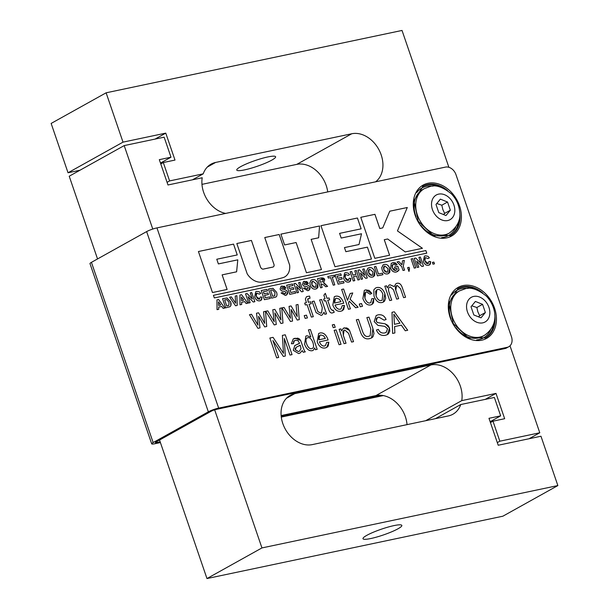 <?xml version="1.0" encoding="UTF-8"?>
<svg xmlns="http://www.w3.org/2000/svg" width="609" height="609" viewBox="0 0 609 609"><rect width="100%" height="100%" fill="white"/><g stroke="black" fill="none" stroke-linecap="round" stroke-linejoin="round"><path stroke-width="0.91" d="M225.673 213.416A27.245 20.775 -119.1 0 1 202.218 177.759L167.977 184.976L159.314 159.665L171 157.206L164.141 137.177L124.198 145.597L152.768 229.053M214.665 409.827L261.946 547.925L557.859 485.571L540.967 436.234L498.208 445.248L488.981 418.307L500.667 415.84L494.371 397.456L460.762 404.536A27.245 20.775 -119.1 0 1 452.883 414.249A27.245 20.775 -119.1 0 1 448.353 415.932L312.234 444.616A27.245 20.775 -119.1 0 1 283.946 426.414A27.245 20.775 -119.1 0 1 290.249 395.332A27.245 20.775 -119.1 0 1 294.779 393.642L430.898 364.958A27.245 20.775 -119.1 0 1 453.652 374.428A27.245 20.775 -119.1 0 1 461.759 400.615L496 393.406L504.663 418.71L492.978 421.169L499.829 441.198L539.78 432.778L510.007 345.813M448.886 167.3L402.031 30.45L106.118 92.804L123.01 142.141L165.77 133.127L174.996 160.076L163.303 162.534L169.599 180.919L203.216 173.839A27.245 20.775 -119.1 0 1 211.095 164.125A27.245 20.775 -119.1 0 1 215.624 162.443L351.743 133.759A27.245 20.775 -119.1 0 1 379.407 150.636A27.245 20.775 -119.1 0 1 375.601 181.825M438.807 212.648L435.998 204.449L440.368 199.135L447.539 202.021L450.348 210.219L445.978 215.533L438.807 212.648M416.038 216.652A25.494 19.442 -119.1 0 1 415.764 215.891A25.494 19.442 -119.1 0 1 422.745 189.536L424.344 188.638A25.494 19.442 60.9 0 0 417.371 214.992A25.494 19.442 60.9 0 0 449.16 233.178C457.458 226.913 460.96 219.697 459.658 211.544C458.935 204.753 456.194 198.861 451.421 193.868C442.751 186.933 435.572 184.504 429.885 186.575L424.344 188.638M449.16 233.178L447.554 234.077A25.494 19.442 -119.1 0 1 420.971 225.505M443.558 214.558L444.631 213.401L450.348 210.219M444.631 213.401L442.842 209.519L441.822 205.203L447.539 202.021M441.822 205.203L436.775 203.505M539.78 432.778L529.069 438.746M451.063 318.956A25.494 19.442 -119.1 0 1 450.797 318.202A25.494 19.442 -119.1 0 1 457.77 291.848L459.376 290.95A25.494 19.442 60.9 0 0 452.396 317.304A25.494 19.442 60.9 0 0 484.185 335.49L482.579 336.389A25.494 19.442 -119.1 0 1 456.004 327.817M151.694 443.839L89.987 263.613A7.78 1.157 -18.9 0 1 91.434 262.342L146.632 231.595A7.78 1.157 -18.9 0 1 156.947 227.895L445.461 167.102A9.729 7.422 -119.1 0 1 455.974 174.646L511.446 336.67A9.729 7.422 -119.1 0 1 508.789 346.727A9.729 7.422 -119.1 0 1 507.168 347.328L218.654 408.121A7.78 1.157 161.1 0 0 208.339 411.821L153.141 442.568A7.78 1.157 161.1 0 0 151.694 443.839A7.78 1.157 161.1 0 0 154.663 443.771L160.411 442.56M432.999 264.161L432.398 262.403L433.89 262.091L434.491 263.842L432.999 264.161M282.272 277.833A248.297 189.369 -119.1 0 1 262.357 282.028A16.245 12.393 -119.1 0 1 247.224 273.89L236.825 243.524L251.441 240.441L260.424 266.811A2.999 2.291 60.9 0 0 262.943 269.163L272.832 267.077A2.535 1.934 60.9 0 0 273.243 266.925A2.535 1.934 60.9 0 0 273.806 263.971L264.763 237.54L279.188 234.503L289.61 264.961A14.905 11.373 -119.1 0 1 284.715 276.912A14.905 11.373 -119.1 0 1 282.272 277.833M237.799 259.83L236.612 271.812L222.133 274.865L227.127 289.45L212.472 292.541L198.427 251.517L233.544 244.118L237.244 254.935L216.781 259.244L218.38 263.918L237.799 259.83L236.596 271.812M216.949 299.887L218.616 299.537L224.858 308.017L223.145 308.375L221.76 306.441L218.646 307.103L218.715 309.311L217.048 309.661L216.949 299.887L218.601 299.544L224.843 308.017M214.322 297.923L213.424 295.312L425.851 250.55L426.749 253.161L214.322 297.923M229.966 306.73L225.688 307.842L222.559 298.707L226.974 297.961L230.682 301.988L231.108 303.982L230.826 305.771L229.966 306.73L230.826 305.771M311.13 239.36L321.476 269.566L306.449 272.733L296.111 242.527L284.601 244.955L280.894 234.138L319.55 226L318.644 237.784L311.13 239.36L321.461 269.574M236.878 295.685L237.228 305.413L235.546 305.764L229.631 297.215L231.336 296.857L235.622 303.206L235.211 296.043L236.878 295.685L237.221 305.413M359.013 244.521L344.466 247.589L345.866 251.684L367.41 247.147L371.482 259.031L334.98 266.727L320.935 225.703L357.437 218.014L361.137 228.824L339.594 233.369L341.192 238.043L361.518 233.757L359.013 244.521L361.518 233.757M259.327 294.124L256.686 293.112L256.275 296.438L259.685 299.095L259.274 299.247L260.347 296.933L262.06 297.177L260.781 300.473L259.845 300.808C257.592 301.166 255.879 299.872 254.707 296.918L255.742 291.696L256.701 291.346L259.358 291.848L260.736 293.355L259.327 294.124M389.76 211.209L407.276 207.517L397.441 230.91L422.44 248.297L405.221 251.92L387.674 238.994L384.271 239.71L389.585 255.217L374.817 258.33L360.772 217.314L374.938 214.322L379.795 228.52L382.741 227.895L389.76 211.201L407.292 207.509L397.449 230.91L422.425 248.297M275.907 297.055L271.629 298.159L268.5 289.024L272.908 288.285L276.615 292.312L277.049 294.299L276.76 296.096L275.907 297.055M240.015 304.82L239.916 295.045L241.583 294.695L247.825 303.175L246.112 303.541L244.734 301.607L241.621 302.262L241.682 304.47L240.015 304.82M281.092 292.975L282.546 292.48L284.852 293.881L285.956 292.29L284.905 291.498L281.427 290.836L280.087 289.153L281.023 286.367L282.051 286.002L285.986 288.141L284.441 288.552L282.561 287.532L281.602 288.087L281.967 289.222C284.715 289.138 286.573 290.051 287.532 291.962L286.557 295.022L285.377 295.434L281.092 292.975L282.553 292.48L284.86 293.873L285.446 293.667M282.561 287.532L281.602 288.087L281.959 289.222C284.707 289.146 286.557 290.059 287.524 291.962L287.654 293.508L286.55 295.022M254.851 301.699L253.283 302.026L248.091 296.712L250.132 302.688L248.678 303L245.549 293.858L247.071 293.538L252.37 298.989L250.269 292.868L251.73 292.556L254.851 301.699M301.645 291.84L296.446 286.527L298.494 292.503L297.04 292.807L293.911 283.672L295.434 283.352L300.724 288.795L298.631 282.675L300.085 282.37L303.213 291.505L301.645 291.84M268.478 294.52L264.58 295.342L265.425 297.809L269.764 296.895L270.297 298.44L264.382 299.689L261.253 290.554L267.024 289.336L267.549 290.881L263.354 291.764L264.047 293.789L267.952 292.975L268.478 294.52M316.703 288.674L317.959 287.227L317.799 283.55C316.634 280.513 314.83 279.204 312.394 279.615L310.841 280.33L312.402 279.607C314.845 279.196 316.642 280.505 317.807 283.55L316.703 288.666L315.66 289.047C313.201 289.458 311.405 288.164 310.27 285.179L309.829 282.766L311.321 280.003M293.873 289.168L289.968 289.991L290.813 292.465L295.159 291.544L295.685 293.089L289.77 294.337L286.641 285.202L292.411 283.984L292.944 285.53L288.75 286.413L289.442 288.445L293.34 287.623L293.873 289.168M323.904 285.012L320.867 283.695L322.176 287.509L320.6 287.844L317.472 278.701L320.783 278.008L324.719 279.927L323.539 282.903L327.604 286.367L325.724 286.763L323.904 285.012M323.881 282.736L327.589 286.367M308.36 283.429L306.814 283.84L304.934 282.82L303.967 283.375L304.34 284.502C307.081 284.426 308.938 285.339 309.897 287.242L308.923 290.31L307.751 290.721L303.457 288.263L304.926 287.76L307.233 289.161L307.819 288.955L307.218 289.168L308.329 287.577L307.271 286.786L303.8 286.116L302.452 284.441L303.396 281.655L304.424 281.289L308.36 283.429L306.875 281.586L303.389 281.662M304.934 282.82L303.967 283.375L304.325 284.51C307.073 284.433 308.93 285.347 309.89 287.25L310.019 288.795L308.923 290.31M332.194 277.262L334.805 284.852L333.23 285.179L330.634 277.59L328.32 278.077L327.794 276.532L333.983 275.23L334.508 276.775L332.202 277.255L334.79 284.852M342.228 278.975L338.322 279.797L339.167 282.272L343.514 281.358L344.039 282.903L338.124 284.152L334.996 275.009L340.766 273.799L341.299 275.344L337.104 276.227L337.797 278.252L341.695 277.43L342.228 278.975M348.181 275.397L345.539 274.385L345.136 277.712L348.546 280.368L348.135 280.521L349.208 278.206L350.921 278.45L349.642 281.746L348.698 282.089C346.445 282.439 344.732 281.145 343.567 278.199L344.603 272.969L345.562 272.626L348.219 273.121L349.589 274.636L348.181 275.397M359.462 279.653L357.894 279.988L356.524 275.984L353.441 276.638L354.811 280.635L353.243 280.962L350.114 271.827L351.682 271.5L352.916 275.093L355.991 274.438L354.765 270.845L356.334 270.518L359.462 279.653L356.334 270.518L354.765 270.853M365.712 278.336L360.513 273.022L362.561 278.998L361.107 279.31L357.978 270.168L359.5 269.848L364.799 275.298L362.698 269.178L364.152 268.866L367.28 278.008L365.712 278.336M367.661 268.356L369.214 267.64C371.65 267.222 373.454 268.539 374.619 271.576L373.515 276.699L372.464 277.08C370.013 277.483 368.217 276.197 367.082 273.213L366.641 270.792L368.133 268.029M388.618 273.517L389.874 272.071L389.714 268.402C388.55 265.357 386.745 264.047 384.309 264.458L382.757 265.174L384.317 264.458C386.761 264.04 388.565 265.357 389.73 268.394L388.626 273.517L387.575 273.898C385.116 274.301 383.327 273.015 382.193 270.023L381.744 267.61L383.236 264.846M382.406 273.159L382.932 274.705L377.451 275.862L374.345 266.803L375.92 266.476L378.493 273.989L382.406 273.159L382.916 274.712M391.222 263.484L392.927 262.639L397.167 264.633L395.721 265.303L393.467 264.215L392.851 264.435L392.265 267.732L395.606 270.518L397.19 269.353L396.794 268.196L394.99 268.577L394.465 267.031L397.852 266.316L399.093 269.954L396.246 272.071C393.604 272.39 391.739 271.089 390.666 268.15L391.222 263.484L391.808 263.042M402.519 260.781L404.33 260.401L403.28 266.316L404.597 270.145L403.021 270.472L401.704 266.628L397.045 261.939L398.887 261.55L401.955 264.786L402.519 260.781M408.905 269.239L408.182 269.391L407.581 267.633L409.073 267.321L409.507 268.569L409.05 271.393L408.51 270.731L408.905 269.239M415.802 267.785L414.227 268.112L411.098 258.977L412.674 258.642L415.802 267.785L412.674 258.642L411.098 258.977M421.923 266.491L416.723 261.177L418.771 267.153L417.317 267.465L414.189 258.323L415.711 258.003L421.009 263.453L418.908 257.333L420.362 257.021L423.491 266.163L421.923 266.491M425.31 257.584L424.633 258.429L424.907 260.911L426.285 263.271L427.914 263.712L428.987 261.398L430.7 261.642L429.421 264.938L428.477 265.273C426.224 265.631 424.511 264.336 423.346 261.383L424.382 256.161L425.341 255.81L427.998 256.313L429.368 257.82L427.967 258.589L425.326 257.577L424.915 260.903L428.325 263.56M378.874 317.167L377.329 317.708L376.172 320.935L377.405 322.572L385.139 323.813L389.539 328.068L387.377 334.623L385.611 335.27C381.173 336.039 378.113 334.288 376.431 330.002L378.372 329.37C379.613 332.24 381.721 333.435 384.713 332.948L386.152 332.423L387.56 328.731L384.713 326.333L377.945 325.373L374.177 321.544L376.179 315.538L377.999 314.876C381.858 314.244 384.553 315.789 386.098 319.519L384.127 320.151L378.874 317.167M296.096 304.888L298.022 304.485L299.27 319.634L297.23 320.068L291.132 309.486L292.541 321.057L290.47 321.491L281.997 307.857L284.038 307.431L290.478 318.279L289.054 306.373L291.094 305.946L297.207 316.535L296.096 304.888L298.014 304.492L299.263 319.641M264.39 320.486L263.552 311.747L265.486 311.336L266.734 326.493L264.694 326.919L258.597 316.345L259.997 327.908L257.934 328.342L249.462 314.716L251.502 314.29L257.942 325.137L256.511 313.232L258.551 312.798L264.671 323.394L264.39 320.486M308.824 298.395L308.177 298.623L307.933 300.983L308.382 302.3L310.651 301.82L311.298 303.708L309.037 304.188L313.315 316.68L311.336 317.091L307.058 304.607L305.315 304.972L304.667 303.084L306.411 302.719L305.368 298.996L306.571 296.629L309.6 296.096L310.027 298.288L308.824 298.395M280.658 317.061L279.828 308.321L281.754 307.91L283.002 323.067L280.962 323.493L274.865 312.912L276.265 324.483L274.202 324.917L265.73 311.29L267.77 310.856L274.21 321.704L272.786 309.798L274.826 309.372L280.939 319.961L280.658 317.061M327.056 298.364L329.035 297.946L329.682 299.841L327.703 300.252L330.588 308.679L332.392 310.438L333.214 310.148L334.234 312.25L332.811 312.782C330.953 313.574 329.538 312.295 328.563 308.961L325.724 300.671L324.262 300.983L323.615 299.088L325.077 298.783L323.866 295.228L325.335 293.348L327.048 298.372L329.027 297.953L329.675 299.841M307.416 317.921L305.17 318.393L304.218 315.629L306.472 315.15L307.416 317.921M360.239 306.791L359.295 304.02L361.54 303.548L362.492 306.312L360.239 306.791M312.151 301.508L314.122 301.097L317.852 311.61L320.852 313.178L321.567 312.912L322.268 307.621L319.634 299.933L321.613 299.514L326.538 313.894L324.764 314.267L324.041 312.143L322.23 314.975L321.179 315.363L316.101 312.653L312.151 301.508L314.13 301.09L317.86 311.602L320.844 313.178L321.567 312.912M382.049 302.536C378.57 303.183 375.89 301.067 374.01 296.172L373.797 289.892L375.547 288.019L376.91 287.517C380.389 286.953 383.046 289.001 384.88 293.667L383.373 302.049L382.049 302.536M343.529 302.574L343.742 303.229L335.026 305.063C336.404 308.215 338.14 309.6 340.225 309.205L341.002 308.923L342.296 305.596L344.458 305.474L342.395 310.666L340.911 311.199C337.302 311.823 334.6 309.753 332.818 304.995L334.311 296.705L335.658 296.21C339.03 295.639 341.657 297.755 343.529 302.574L343.727 303.236M390.293 286.968C388.367 287.227 387.986 289.138 389.159 292.701L391.709 300.161L389.73 300.572L384.812 286.2L386.578 285.827L387.271 287.851L389.014 285.126L390.011 284.761L394.175 286.588L395.979 283.649L396.923 283.299C399.276 282.774 401.034 284.137 402.199 287.379L405.571 297.238L403.592 297.656L400.494 288.597L397.213 285.514L396.497 285.773L395.797 290.348L398.651 298.692L396.672 299.11L393.483 289.785L390.293 286.968L389.646 287.204M358.115 307.233L355.671 307.751L349.269 301.219L348.462 303.16L350.411 308.862L348.432 309.273L341.641 289.442L343.621 289.024L347.495 300.336L350.167 293.492L352.74 292.952L350.106 299.232L358.115 307.233M298.829 343.735L294.68 345.6L299.559 343.27L298.067 340.652L295.532 340.294L294.391 340.69L293.439 343.666L291.384 343.758L293.256 338.893L295.129 338.223L300.64 340.461L302.62 345.95C303.853 349.665 304.751 351.629 305.307 351.835L303.244 352.268L302.247 350.578L300.062 353.06L298.661 353.57L293.256 350.304L294.855 345.493M370.051 294.231L366.397 291.871L365.606 292.16L364.92 298.09C366.321 301.828 368.042 303.434 370.059 302.917L370.782 302.658L371.772 298.714L373.819 298.623L371.977 304.47L370.759 304.911C367.364 305.535 364.745 303.427 362.895 298.577L364.342 290.371L365.628 289.899L371.855 293.462L370.051 294.231M308.398 329.911L310.377 329.499L317.167 349.33L315.333 349.718L314.716 347.906L313.171 350.365L312.173 350.723C308.961 351.104 306.434 348.957 304.584 344.283L305.847 336.13L306.936 335.734L310.826 337.021L308.398 329.911L310.362 329.507L317.152 349.338M292.046 354.628L289.998 355.055L284.312 338.459L285.294 356.052L283.375 356.455L272.923 340.553L278.701 357.437L276.653 357.871L269.863 338.033L273.068 337.356L283.474 353.365L282.393 335.392L285.256 334.79L292.046 354.628L285.256 334.79L282.393 335.399M328.114 339.989L319.405 341.824C320.776 344.976 322.511 346.361 324.605 345.965L325.373 345.684L326.675 342.357L328.83 342.235L326.767 347.427L325.282 347.96C321.674 348.584 318.979 346.513 317.19 341.756L318.682 333.466L320.037 332.971C323.402 332.4 326.028 334.516 327.908 339.335L328.114 339.989M335.209 327.261L333.23 327.68L332.27 324.886L334.25 324.468L335.209 327.261M339.061 344.717L334.135 330.344L336.115 329.926L341.04 344.306L339.061 344.717M358.457 319.367L362.37 330.809C363.801 335.3 365.88 337.135 368.605 336.305L370.196 335.749L370.782 329.043L366.862 317.594L369.001 317.144L372.921 328.601L371.604 337.926L369.602 338.642C365.194 339.677 362.073 337.226 360.239 331.273L356.318 319.816L358.457 319.367L362.363 330.816C363.786 335.308 365.864 337.135 368.59 336.313L370.196 335.749M351.56 342.083L348.569 333.344L344.816 330.017L344.047 330.306L343.339 335.407L346.026 343.248L344.047 343.666L339.129 329.286L340.911 328.913L341.611 330.953L343.377 328.228L344.511 327.817L349.589 330.489L353.54 341.672L351.56 342.083M401.346 325.16L394.586 326.584L394.876 332.956L392.615 333.435L392.013 312.295L394.32 311.808L407.703 330.253L405.267 330.771L401.346 325.16M281.282 417.089L383.327 395.584M507.168 347.328L504.968 348.554A9.729 7.422 60.9 0 0 506.589 347.952L508.789 346.727M504.968 348.554L216.454 409.347A3.89 0.579 161.1 0 0 211.293 411.197L156.102 441.944A3.89 0.579 161.1 0 0 155.379 442.583A3.89 0.579 161.1 0 0 156.863 442.545L160.167 441.852M281.198 416.343L381.158 395.279M432.398 262.41L433.882 262.098L434.476 263.849M236.825 243.524L251.433 240.448L260.408 266.818A2.999 2.291 60.9 0 0 262.936 269.17L272.824 267.085A2.535 1.934 60.9 0 0 273.235 266.925A2.535 1.934 60.9 0 0 273.243 266.925L273.243 266.925M264.763 237.548L279.173 234.511L289.602 264.961A14.905 11.373 -119.1 0 1 284.707 276.92M216.774 259.251L218.372 263.925L237.784 259.837M198.435 251.525L233.544 244.118L237.236 254.935M222.118 274.865L227.111 289.45M218.639 307.103L218.707 309.311M218.486 301.851L218.601 305.452L220.724 305.002L218.494 301.843L218.593 305.459L220.724 305.002M213.424 295.312L425.843 250.55L426.734 253.161M222.559 298.707L226.959 297.968L230.674 301.995L230.811 305.779M227.895 305.726L228.817 305.429L229.03 302.239L226.693 299.59L224.66 299.917L226.723 305.969L228.809 305.436M224.652 299.925L226.731 305.962L227.911 305.718M280.901 234.145L319.55 226L318.636 237.784M229.631 297.215L231.321 296.865L235.622 303.206M235.211 296.043L236.871 295.692M344.45 247.589L345.866 251.684M339.586 233.369L341.185 238.05L361.51 233.765M320.935 225.711L357.437 218.014M357.422 218.022L361.129 228.832M345.859 251.692L367.41 247.147L371.467 259.038M260.347 296.941L262.053 297.184L261.649 299.651L260.781 300.473M256.671 293.119L255.993 293.964L256.267 296.446L257.645 298.798L259.289 299.24M255.734 291.696L256.686 291.353L259.35 291.856L260.721 293.363M360.772 217.314L374.923 214.33L379.78 228.527L382.741 227.895M384.264 239.718L389.57 255.224M268.5 289.031L272.901 288.285L276.608 292.312L277.034 294.307L276.752 296.103L275.892 297.055M270.602 290.242L272.657 296.294L274.758 295.753L274.971 292.556L272.626 289.907L270.602 290.242L272.672 296.286L274.743 295.761M241.606 302.27L241.674 304.477M243.691 300.168L241.461 297.009L241.567 300.61L243.691 300.168L241.567 300.61M239.916 295.053L241.583 294.695M241.575 294.703L247.81 303.183M241.453 297.009L241.56 300.618M282.553 287.539L281.586 288.095L282.553 287.539M281.023 286.375L284.51 286.299L285.979 288.141M284.852 293.881L285.438 293.675M250.276 292.868L251.73 292.556M251.715 292.564L254.844 301.699M252.354 298.996L247.071 293.538L245.556 293.865M250.124 302.696L248.091 296.712M293.911 283.672L295.426 283.352L300.724 288.795M296.438 286.534L298.486 292.503M298.631 282.683L300.077 282.378L303.206 291.505M264.565 295.342L265.417 297.816L269.764 296.895L270.282 298.448M263.354 291.764L264.04 293.797L267.952 292.975M267.937 292.975L268.47 294.52M261.253 290.554L267.024 289.336L267.534 290.881M312.394 281.388L311.648 282.302L311.861 284.784L313.277 287.006L315.637 287.288L316.178 283.847L312.957 281.183L312.409 281.381L311.869 284.776L315.112 287.478L315.637 287.288M289.96 289.998L290.805 292.465L295.159 291.544M288.735 286.42L289.427 288.445L293.34 287.623L293.858 289.168M286.649 285.202L292.411 283.984L292.929 285.537M295.144 291.551L295.677 293.096M317.479 278.709L320.776 278.016C323.28 277.689 324.589 278.328 324.711 279.934L323.539 282.903M320.867 283.695L322.161 287.517M319.565 279.927L320.357 282.241L322.854 281.617L323.143 280.384L321.955 279.447L319.58 279.919L320.372 282.241L322.854 281.617M303.457 288.263L304.926 287.76L307.218 289.168M303.96 283.375L304.919 282.827L303.96 283.375M327.794 276.532L333.968 275.23L334.493 276.775M344.032 282.903L343.514 281.358L339.16 282.279L338.322 279.797M337.104 276.227L337.782 278.26L341.695 277.43L342.212 278.983M335.003 275.017L340.766 273.799M340.758 273.806L341.284 275.344M349.208 278.214L350.913 278.458L350.51 280.932L349.635 281.746M345.531 274.393L344.854 275.245L345.128 277.719L346.498 280.079L348.135 280.521M344.595 272.977L345.547 272.626L348.203 273.129L349.581 274.636M355.983 274.446L352.9 275.093L351.682 271.5M350.114 271.835L351.675 271.5M353.433 276.646L354.803 280.635M357.978 270.175L359.493 269.856L364.799 275.298M360.513 273.022L362.553 279.006M362.698 269.178L364.144 268.873L367.273 278.008M367.653 268.363L369.199 267.648C371.642 267.229 373.446 268.546 374.611 271.584L374.771 275.253L373.507 276.699M369.214 269.406L368.46 270.327L368.673 272.809L371.924 275.504L372.449 275.314L372.99 271.873L369.77 269.208L369.214 269.406L368.681 272.809L370.089 275.04L372.434 275.321M384.325 266.224L383.563 267.145L383.777 269.627L385.192 271.85L387.545 272.139L388.093 268.691L384.873 266.026L384.325 266.224L383.792 269.62L387.027 272.322L387.545 272.139M374.345 266.811L375.92 266.476L378.478 273.989L382.391 273.167M394.465 267.031L397.837 266.323L399.085 269.954L397.418 271.629M392.851 264.435L392.082 265.334L392.249 267.739L393.703 270.046L395.591 270.518M391.206 263.491L392.919 262.646L395.431 262.882L397.152 264.633M402.519 260.789L404.33 260.401M401.948 264.793L398.887 261.55M397.045 261.939L398.872 261.558M404.315 260.408L403.272 266.323L404.582 270.145M407.581 267.633L409.065 267.321L409.492 268.577L409.042 271.401M414.189 258.33L415.703 258.01L421.009 263.453M416.716 261.185L418.764 267.161M418.908 257.333L420.355 257.028L423.483 266.163M424.374 256.161L425.326 255.818L427.99 256.32L429.36 257.828M428.987 261.406L430.692 261.649L430.289 264.116L429.414 264.938M427.914 263.712L428.31 263.568M376.431 330.009L378.364 329.378C379.597 332.248 381.714 333.443 384.698 332.948L386.152 332.423M377.314 317.715L376.332 318.652L376.156 320.943L377.39 322.58L385.132 323.813L387.895 325.404L389.524 328.076L389.813 331.22L388.435 333.839L387.37 334.63M376.172 315.538L377.983 314.883C381.843 314.252 384.545 315.797 386.083 319.527M281.997 307.865L284.03 307.438L290.478 318.279M291.132 309.486L292.526 321.057M289.054 306.38L291.079 305.946L297.207 316.535M256.518 313.232L258.551 312.798L264.671 323.394M257.934 325.137L251.502 314.29M249.462 314.716L251.487 314.29M258.581 316.345L259.99 327.916M263.552 311.747L265.486 311.336L266.719 326.493M309.029 304.196L313.3 316.68M308.177 298.623L307.69 299.141L308.367 302.308L310.643 301.828L311.29 303.716M306.571 296.629L309.593 296.103L310.011 298.288M304.667 303.084L306.411 302.719M280.932 319.969L274.826 309.372L272.786 309.806M274.202 321.712L272.482 318.766M265.73 311.29L267.77 310.856L272.467 318.773M274.849 312.919L276.258 324.483M279.828 308.321L281.754 307.91L282.987 323.067M327.703 300.252L330.58 308.679L332.377 310.445L333.199 310.156L334.227 312.257M325.328 293.355L327.048 298.372M323.615 299.095L325.077 298.783M304.226 315.629L306.472 315.15M306.456 315.157L307.408 317.921M359.295 304.028L361.533 303.556L362.477 306.319M324.034 312.151L322.23 314.975M319.634 299.933L321.613 299.514M321.605 299.521L326.523 313.894M375.54 288.019L376.902 287.524C380.381 286.961 383.038 289.009 384.865 293.675L385.687 298.182L384.568 301.067L383.373 302.049M376.842 289.808L375.608 291.422L376.042 295.761C377.458 299.4 379.232 300.991 381.356 300.541L382.109 300.267L382.878 294.223C381.485 290.676 379.727 289.115 377.595 289.534L376.842 289.808L376.058 295.753C377.473 299.392 379.24 300.983 381.363 300.534L382.109 300.267M334.303 296.705L335.65 296.218C339.015 295.647 341.641 297.763 343.522 302.582M335.574 298.494L334.44 299.818L334.448 303.054L340.979 301.668L339.297 299.095L336.358 298.204L335.574 298.494L334.455 303.046L340.971 301.676M342.296 305.596L344.458 305.474L343.819 309.288L342.387 310.666M335.019 305.071L335.026 305.063C336.389 308.223 338.124 309.608 340.218 309.212L341.002 308.923M384.812 286.2L386.57 285.827L387.271 287.851M390.278 286.976C388.352 287.235 387.979 289.146 389.151 292.708L391.701 300.161M397.197 285.522C395.393 285.827 394.921 287.433 395.781 290.356L398.644 298.699M395.972 283.649L396.916 283.307C399.268 282.782 401.019 284.137 402.184 287.387L405.556 297.238M389.006 285.126L389.996 284.768L394.175 286.588M350.167 293.5L352.74 292.952L350.091 299.24L358.1 307.24M341.641 289.442L343.613 289.031L347.495 300.336M349.262 301.227L348.447 303.168L350.403 308.862M302.247 350.578L300.062 353.06M293.249 338.893L297.694 338.147L299.445 338.947L300.625 340.469L302.612 345.95C303.845 349.673 304.736 351.629 305.299 351.835M294.375 340.697L293.675 341.337L293.424 343.666M298.463 351.576L299.468 351.21L301.029 348.569L300.222 345.174L296.279 347.252L295.22 348.592L295.342 349.802L298.463 351.576L299.461 351.21M300.222 345.174L299.095 345.935M296.279 347.252L295.35 349.794L298.471 351.568M364.334 290.379L365.621 289.907L369.138 290.432L371.848 293.469M371.772 298.722L373.819 298.623L373.5 302.84L371.977 304.47M365.598 292.168L364.41 293.713L364.905 298.09C366.313 301.836 368.026 303.442 370.051 302.924L370.782 302.658M314.716 347.906L313.163 350.365M305.84 336.138L306.928 335.742L310.826 337.021M307.187 337.934L307.834 337.698C305.893 338.041 305.49 340.096 306.624 343.857C308.078 347.495 309.768 349.102 311.686 348.691L311.686 348.691C313.589 348.31 314.023 346.323 312.988 342.745C311.496 338.909 309.775 337.226 307.834 337.698M307.819 337.706C305.885 338.048 305.482 340.104 306.609 343.864C308.07 347.495 309.76 349.109 311.679 348.691L311.686 348.691M269.863 338.041L273.068 337.356L283.474 353.365M272.916 340.553L278.694 357.437M285.278 356.052L284.312 338.459M326.675 342.357L328.822 342.243L328.19 346.049L326.759 347.427M319.405 341.824L319.39 341.832C320.768 344.983 322.496 346.369 324.589 345.973L325.373 345.684M318.674 333.466L320.022 332.978C323.394 332.407 326.013 334.524 327.893 339.342L328.106 339.997M319.946 335.254L318.812 336.579L318.819 339.814L325.358 338.429L323.668 335.856L320.73 334.965L319.946 335.254L318.834 339.807L325.358 338.429M332.27 324.886L334.25 324.468M334.234 324.475L335.194 327.269M334.143 330.344L336.107 329.933L341.025 344.306M356.318 319.816L358.442 319.375M366.862 317.601L368.985 317.152L372.914 328.609L373.987 333.473L372.982 336.747L371.604 337.926M339.129 329.294L340.895 328.921L341.611 330.953M344.032 330.306L342.966 331.479L343.331 335.414L346.019 343.255M343.369 328.228L346.605 327.878L348.348 328.83L349.581 330.497L353.524 341.672M394.579 326.591L394.86 332.963M392.013 312.295L394.32 311.808L407.687 330.261M394.472 324.323L399.953 323.166L393.833 314.145L394.457 324.331L399.953 323.166M393.833 314.145L394.457 324.331M557.859 485.571L502.882 516.196L206.969 578.55L159.543 440.025M97.539 258.939L69.22 176.222L124.198 145.597M327.718 191.911A27.245 20.775 60.9 0 0 296.766 164.384L201.967 184.36M79.931 170.254L68.033 172.766L51.141 123.429L106.118 92.804M407.033 424.64A27.245 20.775 60.9 0 0 375.928 395.584L281.122 415.559M206.969 578.55L261.946 547.925M425.691 420.712L461.759 400.615M485.289 399.367L496 393.406M490.443 422.577L492.978 421.169M497.302 442.606L499.829 441.198M490.146 421.702L500.667 415.84M460.762 404.536L435.405 418.665M366.801 535.349A20.531 3.053 -18.9 0 1 388.047 527.089A20.531 3.053 -18.9 0 1 401.833 525.415A20.531 3.053 -18.9 0 1 398.02 528.772A20.531 3.053 -18.9 0 1 376.773 537.031A20.531 3.053 -18.9 0 1 362.987 538.714A20.531 3.053 -18.9 0 1 366.801 535.349M271.804 160.121A20.531 3.053 -18.9 0 1 250.558 168.381A20.531 3.053 -18.9 0 1 236.772 170.063A20.531 3.053 -18.9 0 1 255.209 160.525A20.531 3.053 -18.9 0 1 275.618 156.764A20.531 3.053 -18.9 0 1 271.804 160.121M160.471 163.067L171 157.206M155.059 139.096L165.77 133.127M160.776 163.943L163.303 162.534M167.072 182.335L169.599 180.919M203.216 173.839L192.505 179.807M68.033 172.766L123.01 142.141M478.583 316.87L479.656 315.713L477.875 311.831L476.855 307.515L471.808 305.817M476.855 307.515L482.572 304.333L485.373 312.531L481.011 317.845L473.832 314.96L471.031 306.761L475.393 301.447L482.572 304.333M479.656 315.713L485.373 312.531M438.647 194.119A14.129 10.772 -119.1 0 1 453.918 205.073A14.129 10.772 -119.1 0 1 447.699 220.549A14.129 10.772 -119.1 0 1 432.436 209.595A14.129 10.772 -119.1 0 1 438.647 194.119M490.816 329.477A27.245 20.775 -119.1 0 1 476.687 339.921M451.665 295A27.245 20.775 -119.1 0 1 467.978 288.483M485.008 338.14A28.212 21.521 60.9 0 0 493.808 323.234M474.86 289.222A28.212 21.521 60.9 0 0 457.557 288.864M494.752 314.663A28.212 21.521 -119.1 0 1 485.556 337.85L468.595 338.033L453.225 323.562L449.008 302.871L458.097 288.552A28.212 21.521 -119.1 0 1 482.648 292.929M494.569 308.215A29.186 22.259 60.9 0 0 453.18 291.582A29.186 22.259 60.9 0 0 469.379 338.878A29.186 22.259 60.9 0 0 494.569 308.215M218.654 408.121L156.947 227.895M459.536 205.903A29.186 22.259 60.9 0 0 418.155 189.27A29.186 22.259 60.9 0 0 434.346 236.566A29.186 22.259 60.9 0 0 459.536 205.903M455.791 227.165A27.245 20.775 -119.1 0 1 441.662 237.609M416.632 192.688A27.245 20.775 -119.1 0 1 432.953 186.171M449.975 235.828A28.212 21.521 60.9 0 0 458.775 220.922M439.835 186.91A28.212 21.521 60.9 0 0 422.524 186.552M459.726 212.351A28.212 21.521 -119.1 0 1 450.531 235.538L433.57 235.721L418.2 221.25L413.975 200.559L423.065 186.24A28.212 21.521 -119.1 0 1 447.615 190.617M156.566 441.685L156.863 442.545M153.141 442.568L91.434 262.342M208.339 411.821L146.632 231.595M375.928 395.584L430.898 364.958M286.428 398.294L294.779 393.642M296.766 164.384L351.743 133.759M207.273 167.094L215.624 162.443M467.461 311.907A14.129 10.772 -119.1 0 1 473.68 296.431A14.129 10.772 -119.1 0 1 488.943 307.385A14.129 10.772 -119.1 0 1 482.731 322.861A14.129 10.772 -119.1 0 1 467.461 311.907M484.185 335.49C500.027 324.719 496.145 306.456 486.446 296.18C477.783 289.245 470.605 286.816 464.911 288.887L459.376 290.95"/></g></svg>
